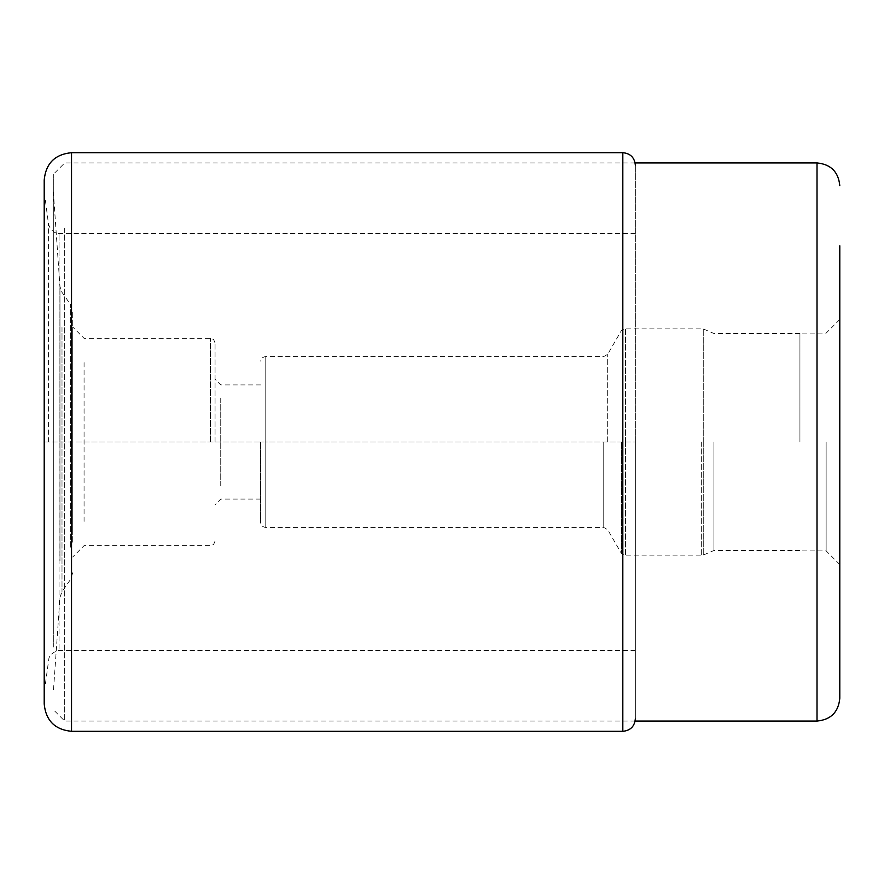 <?xml version="1.0" encoding="UTF-8"?>
<svg xmlns="http://www.w3.org/2000/svg" width="884" height="884" viewBox="0 0 884 884"><rect width="100%" height="100%" fill="white"/><g stroke="black" fill="none" stroke-linecap="round" stroke-linejoin="round"><path stroke-width="0.66" stroke-dasharray="4.42 3.31" d="M44.2 180.027L44.2 442L635.342 442L635.342 718.78L635.342 165.22L635.342 442L59.051 442L59.051 233.542L59.051 650.458L59.051 442L44.2 442L44.2 191.331L44.2 703.973M44.2 442L44.2 692.669L44.2 442M839.8 442L839.8 319.444L839.8 442M64.698 228.227L64.698 721.057L64.698 228.227M53.316 647.044L53.316 174.336L53.316 647.044M53.316 633.961L53.316 191.419L53.316 633.961M72.676 542.212L72.676 311.19L72.676 542.212M72.676 530.124L72.676 326.958L72.676 530.124M84.068 521.405L84.068 442L84.068 521.405M84.068 362.595L84.068 442L84.068 362.595M215.055 442.177L215.055 342.904L215.055 442.177M220.746 398.264L220.746 442L220.746 398.264M220.746 485.736L220.746 442L220.746 485.736M260.614 442L260.614 522.875L260.614 442M713.941 442L713.941 550.489L713.941 442M799.932 442L799.932 333.113L799.932 442M826.131 442L826.131 550.887L826.131 442M48.388 442L48.388 223.298L48.388 442M71.538 152.689L71.538 731.311M622.822 731.311L622.822 152.689M817.015 721.057L817.015 162.943M59.968 561.031L59.968 286.615L59.968 561.031M62.002 327.367L62.002 591.65L62.002 327.367M70.621 547.207L70.621 304.66L70.621 547.207M210.491 442L210.491 338.351L210.491 442M265.167 441.823L265.167 356.572L265.167 441.823M265.167 442.177L265.167 527.428L265.167 442.177M603.75 442L603.75 527.428L603.75 442M607.695 442L607.695 354.296L607.695 442M621.507 442L621.507 553.627L621.507 442M625.452 441.823L625.452 328.097L625.452 441.823M625.452 442.177L625.452 555.903L625.452 442.177M701.321 442L701.321 555.903L701.321 442M703.255 441.823L703.255 328.528L703.255 441.823M703.255 442.177L703.255 555.472L703.255 442.177M635.342 233.542L59.051 233.542L55.139 232.492C56.134 233.111 49.78 230.724 48.388 223.298L44.2 191.331M635.342 650.458L59.051 650.458C49.769 652.502 48.686 659.011 48.907 658.447L44.2 692.669M635.143 162.943L64.698 162.943L53.316 174.336M635.143 721.057L64.698 721.057L53.316 709.664M72.676 572.81L70.621 579.34L62.002 591.65L59.968 597.385L53.316 692.581M53.316 191.419L59.968 286.615L62.002 292.35L70.621 304.66L72.676 311.19M215.055 541.096L213.696 544.345L210.491 545.649L84.068 545.649L72.676 557.042M215.055 342.904L213.696 339.655L210.491 338.351L84.068 338.351L72.676 326.958M260.614 384.905L220.746 384.905L215.055 379.214M260.614 499.095L220.746 499.095L215.055 504.786M799.932 333.511L713.941 333.511L701.321 328.097L625.452 328.097L621.507 330.373L607.695 354.296L603.75 356.572L265.167 356.572L261.973 357.887L260.614 361.125M799.932 550.489L713.941 550.489L701.321 555.903L625.452 555.903L621.507 553.627L607.695 529.704L603.75 527.428L265.167 527.428L261.973 526.113L260.614 522.875M839.8 564.556L826.131 550.887L799.932 550.887M839.8 319.444L826.131 333.113L799.932 333.113"/><path stroke-width="1.33" d="M44.2 442L44.2 180.027C45.824 163.418 54.93 154.313 71.538 152.689L71.538 731.311C54.93 729.687 45.824 720.582 44.2 703.973L44.2 442M839.8 245.785L839.8 698.283L839.8 245.785M71.538 152.689L622.822 152.689L622.822 731.311C630.425 730.571 634.601 726.394 635.342 718.78M839.8 185.717C838.452 171.883 830.861 164.291 817.015 162.943L817.015 721.057C830.861 719.709 838.452 712.117 839.8 698.283M622.822 152.689C630.425 153.429 634.601 157.606 635.342 165.22M622.822 731.311L71.538 731.311M817.015 162.943L635.143 162.943M817.015 721.057L635.143 721.057"/></g></svg>
